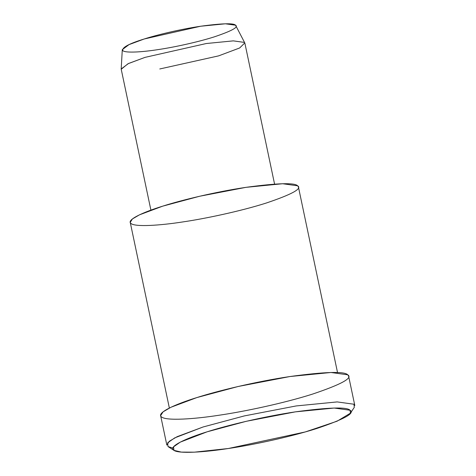 <?xml version="1.0" encoding="UTF-8"?>
<svg xmlns="http://www.w3.org/2000/svg" width="476" height="476" viewBox="0 0 476 476"><rect width="100%" height="100%" fill="white"/><g stroke="black" fill="none" stroke-linecap="round" stroke-linejoin="round"><path stroke-width="0.71" d="M228.337 448.511L194.357 452.17L181.344 452.099L173.942 450.35L173.55 446.845L180.279 442.127L207.143 431.803L246.229 421.314L295.37 411.859L334.194 408.045L350.08 410.247L350.425 413.162L337.115 421.189L305.271 431.94L228.337 448.511C251.411 445.155 289.015 437.307 316.564 428.567C343.952 419.35 355.126 413.245 350.08 410.247C346.962 406.807 328.726 407.349 295.37 411.859C262.865 416.696 226.54 425.556 207.143 431.803C186.687 438.081 168.32 446.411 173.627 450.129C178.012 454.05 204.615 452.218 228.337 448.511M350.425 413.162L354.311 407.313L353.948 404.231L337.181 401.917L296.197 405.939L244.331 415.917L203.068 426.99L174.716 437.884L167.611 442.864L168.028 446.571L172.865 448.065M244.783 42.929L235.56 25.204L225.41 23.8L200.61 26.239L144.24 38.978L129.008 44.625L122.29 49.653L121.196 68.972L128.502 63.504L145.055 57.364L206.328 43.518L233.288 40.871L244.319 42.394L244.783 42.929L239.654 47.975L218.639 55.865L159.775 68.966M157.782 49.653C142.627 52.021 125.628 53.193 122.826 50.682C121.737 47.6 128.871 43.697 144.24 38.978C156.634 34.986 179.839 29.328 200.61 26.239C221.917 23.354 233.567 23.009 235.56 25.204C238.785 27.12 231.645 31.023 214.146 36.908C196.546 42.495 172.52 47.511 157.782 49.653M274.569 184.081L244.884 43.215L244.319 42.394L233.288 40.871L206.328 43.518L145.055 57.364L128.032 63.724L121.219 69.27L150.904 210.136M182.671 221.953C160.269 225.451 135.142 227.189 131.001 223.482C125.991 219.971 143.335 212.106 162.655 206.173C180.975 200.271 215.283 191.905 245.979 187.342C277.478 183.076 294.704 182.57 297.649 185.813C302.415 188.645 291.865 194.416 265.995 203.121C239.975 211.374 204.46 218.787 182.671 221.953M337.538 372.595L298.416 186.925L297.649 185.813L282.643 183.736L245.979 187.342L199.569 196.267L162.655 206.173L139.504 214.819L132.399 218.96L130.234 222.369L169.361 408.033M219.24 415.209C194.202 419.118 166.124 421.058 161.495 416.916C155.896 412.99 175.281 404.201 196.868 397.573C217.348 390.974 255.689 381.627 289.997 376.522C325.203 371.756 344.457 371.185 347.748 374.814C353.073 377.98 341.28 384.43 312.369 394.158C283.291 403.38 243.599 411.669 219.24 415.209M166.838 445.09L169.26 441.276L177.197 436.653L203.068 426.99L244.331 415.917L296.197 405.939L337.181 401.917L353.948 404.231L354.804 405.475L348.605 376.058L347.748 374.814L330.981 372.494L289.997 376.522L238.131 386.5L196.868 397.573L170.997 407.236L163.06 411.859L160.638 415.667L166.838 445.09M173.942 450.35L168.028 446.571"/></g></svg>
